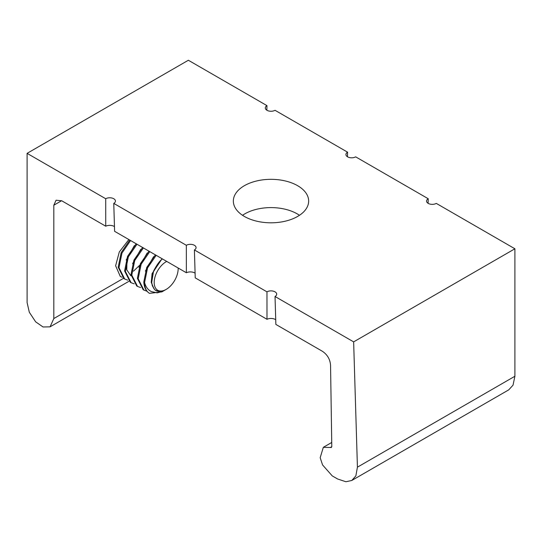 <?xml version="1.0" encoding="UTF-8"?>
<svg xmlns="http://www.w3.org/2000/svg" width="542" height="542" viewBox="0 0 542 542"><rect width="100%" height="100%" fill="white"/><g stroke="black" fill="none" stroke-linecap="round" stroke-linejoin="round"><path stroke-width="0.81" d="M514.9 248.778L353.641 341.88L275.031 296.494L275.858 324.414L322.348 351.257C327.327 354.59 330.058 359.217 330.552 365.139L331.792 446.466L331.338 447.496L323.33 447.319L320.18 457.726L322.571 464.948L332.239 475.89L337.632 478.999L345.911 481.75L351.785 480.476L355.857 475.91L357.429 467.163L514.9 376.25L514.9 248.778L436.29 203.392A5.705 3.293 180 0 1 430.043 204.104A5.705 3.293 180 0 1 426.554 201.028A5.705 3.293 180 0 1 428.227 198.738L355.66 156.841A5.705 3.293 180 0 1 349.414 157.553A5.705 3.293 180 0 1 345.925 154.477A5.705 3.293 180 0 1 347.598 152.187L347.456 156.76M347.598 152.187L275.031 110.297A5.705 3.293 180 0 1 268.785 111.002A5.705 3.293 180 0 1 265.302 107.926A5.705 3.293 180 0 1 266.969 105.636L266.833 110.209M428.227 198.738L428.085 203.311M266.969 105.636L188.359 60.25L27.1 153.352L27.1 302.592L29.315 312.26L35.65 321.833L43.048 326.982L50.074 326.833L53.821 318.547L53.821 205.215L56.083 200.208L61.747 200.797L105.731 226.197A6.301 3.638 180 0 1 114.464 226.59M514.9 376.25L513.03 385.166L508.742 389.854L351.785 480.476M275.031 296.494A5.705 3.293 180 0 0 276.698 294.13A5.705 3.293 180 0 0 273.148 291.122A5.705 3.293 180 0 0 266.969 291.84L194.402 249.943A5.705 3.293 180 0 0 196.075 247.579A5.705 3.293 180 0 0 192.518 244.571A5.705 3.293 180 0 0 186.34 245.289L113.773 203.392L114.599 231.312L186.36 272.741A6.301 3.638 180 0 1 195.093 273.141M194.402 249.943L195.228 277.863L266.989 319.292A6.301 3.638 180 0 1 275.722 319.692M242.531 215.296A37.059 21.395 180 0 1 297.206 213.866A37.059 21.395 180 0 1 299.469 215.296M297.626 185.696A37.655 21.741 180 0 1 308.655 201.333A37.655 21.741 180 0 1 285.194 221.204A37.655 21.741 180 0 1 244.374 216.441A37.655 21.741 180 0 1 233.345 201.333A37.655 21.741 180 0 1 256.373 181.035A37.655 21.741 180 0 1 297.626 185.696M27.1 153.352L105.71 198.738A5.705 3.293 180 0 1 111.896 198.02A5.705 3.293 180 0 1 115.446 201.028A5.705 3.293 180 0 1 113.773 203.392M357.429 467.163L353.641 341.88M186.34 245.289L186.36 272.741M266.969 291.84L266.989 319.292M105.71 198.738L105.731 226.197M139.545 265.35L133.508 271.142M122.153 277.26L120.324 276.501L115.615 265.749L119.287 252.003L128.861 239.55M155.385 254.862L146.746 267.45L143.793 282.009C144.131 287.443 146.035 291.223 149.511 293.344L161.889 291.874L165.371 289.862M159.483 261.752L153.44 271.799L151.692 282.477C151.753 276.691 152.709 272.274 154.558 269.218C157.37 264.13 159.863 260.804 162.024 259.239L161.496 259.706M155.635 290.268L158.122 291.271C154.971 291.061 152.824 288.127 151.692 282.477L152.329 285.736L154.531 289.381M130.846 275.783L126.753 269.814L126.977 260.472M129.782 240.079L121.144 252.674L118.19 267.233L123.908 278.568L124.707 279.028L118.989 267.694L121.95 253.134L130.581 240.54M136.184 243.771L127.546 256.366L124.592 270.925L130.31 282.26L131.11 282.721L125.392 271.386L128.346 256.827L136.984 244.239M142.58 247.47L133.949 260.058L130.988 274.625L136.713 285.952L137.512 286.42L131.787 275.085L134.748 260.526L143.379 247.931M148.982 251.163L140.344 263.758L137.39 278.317L143.108 289.652L143.908 290.112L138.19 278.778L141.144 264.218L149.782 251.623M165.696 289.672C160.025 292.287 156.923 293.276 156.394 292.639L151.53 291.657C148.047 290.024 145.73 286.962 144.592 282.477A23.746 13.713 120 0 0 149.511 293.344M178.176 268.019L178.176 268.622A16.958 9.79 -60 0 1 166.184 289.401A16.958 9.79 -60 0 1 154.192 282.477A16.958 9.79 -60 0 1 166.719 261.407M166.184 289.401L165.54 289.767A17.872 10.318 -60 0 1 158.122 291.271M156.394 292.639C157.322 293.039 160.114 292.233 164.761 290.214M178.162 268.012A16.958 9.79 -60 0 1 178.176 268.622M154.009 288.825L151.232 282.368L152.085 273.615L162.072 258.724M145.378 271.095L153.569 256.725M138.976 267.396L147.167 253.026M132.58 263.703L140.764 249.334M126.178 260.011L134.369 245.634M144.592 282.477L147.546 267.911L156.184 255.323M146.99 291.237L143.908 290.112M140.595 287.545L137.512 286.42M134.192 283.845L131.11 282.721M127.797 280.153L124.707 279.028M331.785 446.676L330.396 447.475M53.821 318.547L123.501 278.317M61.605 200.716L53.821 205.215M331.731 442.468L323.33 447.319M50.074 326.833L128.942 281.298"/></g></svg>
